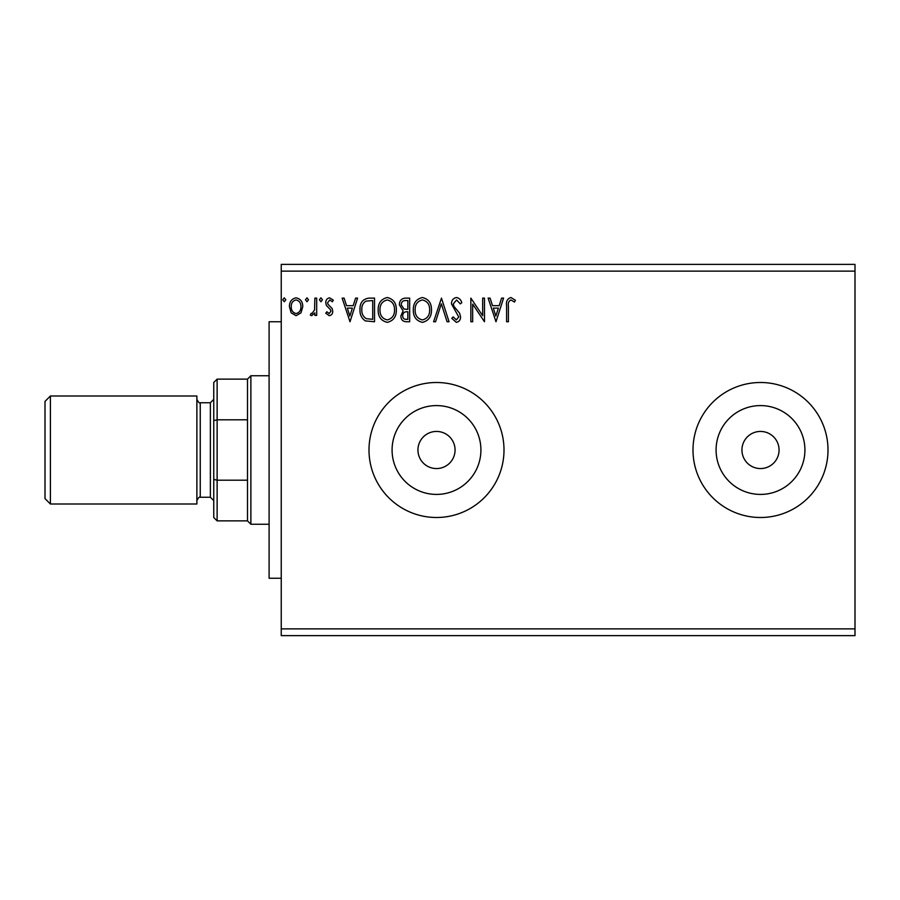 <?xml version="1.0" encoding="UTF-8"?>
<svg xmlns="http://www.w3.org/2000/svg" width="900" height="900" viewBox="0 0 900 900"><rect width="100%" height="100%" fill="white"/><g stroke="black" fill="none" stroke-linecap="round" stroke-linejoin="round"><path stroke-width="1.35" d="M417.938 450A18.562 18.562 0 0 0 436.5 468.562A18.562 18.562 0 0 0 455.062 450A18.562 18.562 0 0 0 436.5 431.438A18.562 18.562 0 0 0 417.938 450M741.938 450A18.562 18.562 0 0 0 760.5 468.562A18.562 18.562 0 0 0 779.062 450A18.562 18.562 0 0 0 760.5 431.438A18.562 18.562 0 0 0 741.938 450M716.085 450A44.415 44.415 0 0 0 760.5 494.415A44.415 44.415 0 0 0 804.915 450A44.415 44.415 0 0 0 760.5 405.585A44.415 44.415 0 0 0 716.085 450M392.085 450A44.415 44.415 0 0 0 436.5 494.415A44.415 44.415 0 0 0 480.915 450A44.415 44.415 0 0 0 436.5 405.585A44.415 44.415 0 0 0 392.085 450M369 450A67.5 67.5 0 0 0 436.5 517.5A67.5 67.5 0 0 0 504 450A67.5 67.5 0 0 0 436.5 382.5A67.5 67.5 0 0 0 369 450M693 450A67.5 67.5 0 0 0 760.5 517.5A67.5 67.5 0 0 0 828 450A67.5 67.5 0 0 0 760.5 382.5A67.5 67.5 0 0 0 693 450M855 628.875L855 635.625L281.25 635.625L281.25 271.125L855 271.125L855 628.875L281.25 628.875M855 271.125L855 264.375L281.25 264.375L281.25 271.125M308.509 299.79L306.99 301.759L305.483 299.79L306.99 297.821L308.509 299.79M322.447 299.79L320.929 301.759L319.41 299.79L320.929 297.821L322.447 299.79M350.01 321.75L342.135 298.125L344.104 298.125L346.534 305.696L353.171 305.696L355.601 298.125L357.581 298.125L350.01 321.75M396.349 309.836C396.484 316.575 393.491 320.749 387.371 322.358C381.116 320.895 378.056 316.766 378.169 309.949C378.056 303.199 381.071 299.059 387.236 297.517C393.39 299.002 396.428 303.109 396.349 309.836M495.99 321.75L488.115 298.125L490.095 298.125L492.525 305.696L499.162 305.696L501.593 298.125L503.572 298.125L495.99 321.75M456.457 297.517C459.214 298.08 460.98 299.801 461.767 302.681L460.294 303.885L456.593 299.947L453.285 303.941L453.881 306.27L459.63 313.245L460.553 316.845C460.586 319.905 459.18 321.739 456.334 322.358L451.777 318.353L453.195 316.901L456.356 319.928L458.741 316.946L451.474 303.907C451.507 300.364 453.161 298.238 456.457 297.517M431.483 309.836C431.618 316.575 428.625 320.749 422.505 322.358C416.25 320.895 413.19 316.766 413.303 309.949C413.19 303.199 416.216 299.059 422.37 297.517C428.524 299.002 431.561 303.109 431.483 309.836M285.795 299.79L284.276 301.759L282.769 299.79L284.276 297.821L285.795 299.79M409.669 298.125L409.669 321.75L406.327 321.75C402.739 321.57 400.928 319.613 400.894 315.9L403.099 310.871L399.375 304.83C399.397 300.926 401.254 298.699 404.955 298.125L409.669 298.125M441.473 298.125L449.044 321.75L447.075 321.75L441.326 303.829L435.577 321.75L433.598 321.75L441.473 298.125M508.41 306.034L508.41 321.75L506.599 321.75L506.599 305.798C505.868 301.511 507.308 298.744 510.919 297.517L515.385 300.24L514.462 302.062L510.941 299.947C508.702 301.106 507.859 303.142 508.41 306.034M482.67 298.125L484.481 298.125L484.481 321.75L472.669 304.132L472.669 321.75L470.858 321.75L470.858 298.125L482.67 315.697L482.67 298.125M369.045 298.125L374.535 298.125L374.535 321.75L365.344 320.895C361.507 318.24 359.73 314.483 360 309.634C359.73 302.816 362.745 298.98 369.045 298.125M329.276 315.697L325.777 313.234L326.835 311.76L329.164 313.571L330.919 311.254L330.491 309.679L326.374 305.483L325.777 302.805C325.755 300.037 327.037 298.373 329.603 297.821L333.349 300.161L332.303 301.759L329.816 299.947L327.589 302.715L328.027 304.369L332.156 308.509L332.741 311.164C332.775 313.695 331.627 315.202 329.276 315.697M316.688 298.125L316.688 315.394L314.865 315.394L314.865 312.851L311.704 315.697L310.331 315.101L311.197 313.267L312.007 313.571L314.584 309.848L314.865 298.125L316.688 298.125M300.994 312.829L296.089 315.697L291.195 312.851L289.429 306.709C289.384 301.815 291.6 298.845 296.089 297.821C300.577 298.845 302.805 301.804 302.76 306.709L300.994 312.829M405.968 319.331L407.858 319.331L407.858 311.76L406.924 311.76C404.213 311.738 402.806 313.099 402.705 315.855C402.716 318.071 403.796 319.23 405.968 319.331M406.935 309.33L407.858 309.33L407.858 300.544L405.776 300.544C402.885 300.499 401.366 301.928 401.197 304.83L404.044 309.049L406.935 309.33M415.125 309.949C415.035 315.36 417.476 318.679 422.426 319.928C427.365 318.623 429.772 315.259 429.66 309.848C429.75 304.47 427.343 301.162 422.426 299.947C417.442 301.162 415.012 304.504 415.125 309.949M493.301 308.115L495.844 316.058L498.386 308.115L493.301 308.115M379.991 309.949C379.901 315.36 382.343 318.679 387.293 319.928C392.231 318.623 394.639 315.259 394.526 309.848C394.616 304.47 392.197 301.162 387.293 299.947C382.309 301.162 379.879 304.504 379.991 309.949M372.724 319.331L372.724 300.544L365.906 301.151C362.947 303.12 361.586 305.955 361.822 309.645C361.586 313.616 363.071 316.631 366.3 318.668L372.724 319.331M347.31 308.115L349.853 316.058L352.395 308.115L347.31 308.115M291.24 306.697C291.173 310.365 292.781 312.649 296.089 313.571C299.396 312.66 301.016 310.365 300.938 306.697C301.027 303.041 299.407 300.791 296.089 299.947C292.781 300.791 291.161 303.041 291.24 306.697M281.25 578.25L269.1 578.25L269.1 321.75L281.25 321.75M50.4 504L45 498.6L45 401.4L50.4 396L50.4 504L196.875 504L196.875 396L50.4 396M213.75 399.375L210.375 402.75L210.375 497.25L200.25 497.25C199.519 496.53 198.394 497.655 196.875 500.625M217.125 520.875L213.75 517.5L213.75 382.5L217.125 379.125L217.125 520.875L247.5 520.875L247.5 379.125L250.875 375.75L250.875 524.25L269.1 524.25M213.75 479.419L217.125 480.184L247.5 480.184M213.75 420.581L217.125 419.816L247.5 419.816M210.375 402.75L200.25 402.75L200.25 497.25M200.25 402.75C199.519 403.47 198.394 402.345 196.875 399.375M210.375 497.25L213.75 500.625M250.875 375.75L269.1 375.75M247.5 520.875L250.875 524.25M217.125 379.125L247.5 379.125"/></g></svg>
